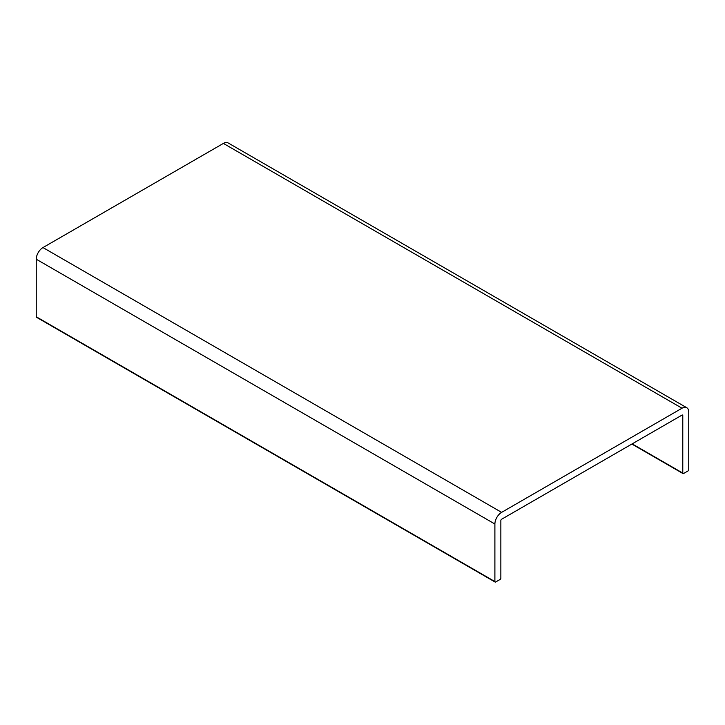 <?xml version="1.0" encoding="UTF-8"?>
<svg xmlns="http://www.w3.org/2000/svg" width="725" height="725" viewBox="0 0 725 725"><rect width="100%" height="100%" fill="white"/><g stroke="black" fill="none" stroke-linecap="round" stroke-linejoin="round"><path stroke-width="1.09" d="M682.787 415.534A1.078 0.625 120 0 0 682.56 415.044A1.078 0.625 120 0 0 682.026 415.09L501.618 519.245A1.078 0.625 120 0 0 500.857 520.568L500.857 578.124A1.078 0.625 -60 0 1 500.096 579.447L495.664 582.003A1.078 0.625 -60 0 1 495.121 582.057A1.078 0.625 -60 0 1 494.894 581.568L494.894 524.012A9.516 5.492 -60 0 1 501.618 512.367L682.026 408.211A9.516 5.492 -60 0 1 686.783 407.74A9.516 5.492 -60 0 1 688.75 412.09L688.75 469.646A1.078 0.625 -60 0 1 687.989 470.969L683.548 473.525A1.078 0.625 -60 0 1 683.013 473.579A1.078 0.625 -60 0 1 682.787 473.09L682.787 415.534L682.026 415.09M686.783 407.74L228.13 142.943A9.516 5.492 120 0 0 223.382 143.414L42.974 247.569A9.516 5.492 120 0 0 36.25 259.215L36.25 316.771A1.078 0.625 120 0 0 36.477 317.26L495.121 582.057M682.787 473.09L632.182 443.872M223.382 143.414L682.026 408.211M501.618 512.367L42.974 247.569M36.25 259.215L494.894 524.012M494.894 581.568L36.25 316.771M683.013 473.579L631.865 444.053"/></g></svg>
